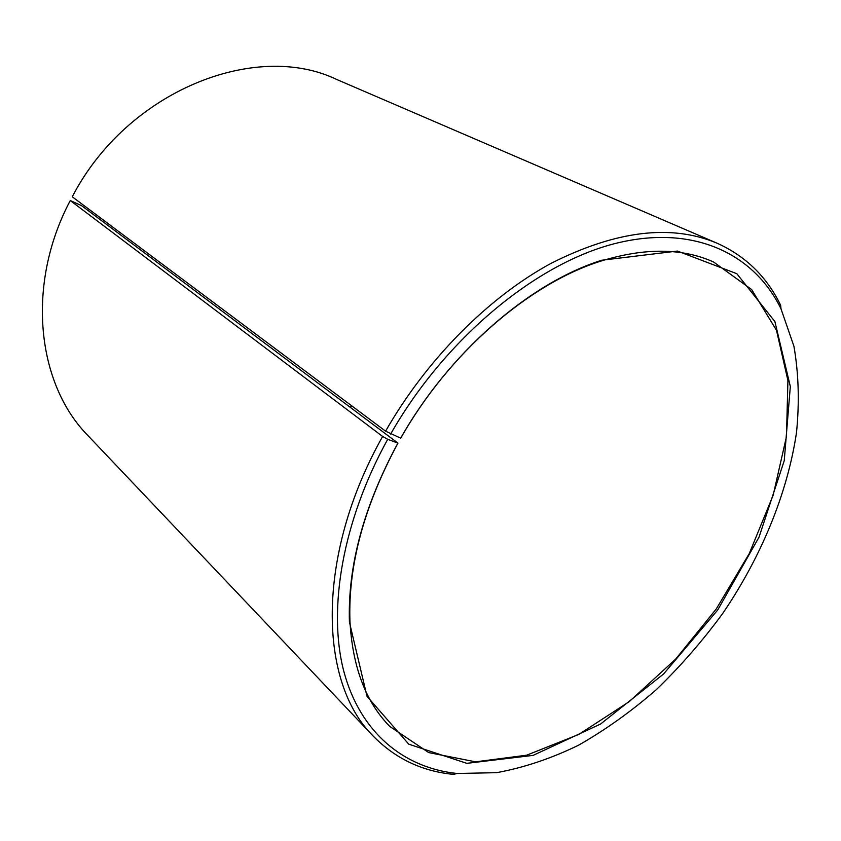 <?xml version="1.0" encoding="UTF-8"?>
<svg xmlns="http://www.w3.org/2000/svg" width="841" height="841" viewBox="0 0 841 841"><rect width="100%" height="100%" fill="white"/><g stroke="black" fill="none" stroke-linecap="round" stroke-linejoin="round"><path stroke-width="1.26" d="M385.588 431.17C426.744 359.181 488.674 297.146 551.065 263.349C615.969 230.571 671.318 223.864 717.11 243.228L336.631 79.443C255.653 40.431 127.243 90.681 72.263 196.783L385.588 431.17L400.726 438.193C448.968 352.768 529.042 283.69 600.663 261.173C644.553 247.622 682.198 247.895 713.599 262.003L751.644 289.556L776.495 330.313L787.922 380.521L786.472 436.574L773.163 495.212L749.278 553.546L716.248 608.989L675.649 659.134L629.163 701.709L578.734 734.466L526.634 755.207L475.575 761.83L428.731 752.6L389.74 726.424C365.646 701.836 352.379 666.598 349.93 620.732C348.142 565.089 364.153 505.883 397.951 443.123L81.535 205.624L70.276 200.547L382.623 436.458L387.701 439.307L397.951 443.123M351.685 405.804L350.203 407.286M390.634 434.072C444.9 338.849 535.202 264.253 613.825 243.858C692.711 223.496 754.009 253.393 781.026 308.91L793.925 346.24C798.677 373.541 799.528 402.345 796.49 432.642C787.355 493.846 761.031 557.194 722.703 613.478C702.55 640.968 680.464 666.324 656.443 689.536C631.528 711.265 605.552 729.82 578.513 745.221C551.128 758.55 523.806 767.696 496.547 772.679L457.062 773.478L453.509 774.372C422.098 771.334 395.375 758.614 373.33 736.201L88.137 435.785C37.078 384.379 25.409 285.12 70.276 200.547M717.11 243.228C745.757 256.169 766.929 276.847 780.637 305.272L781.026 308.91M373.33 736.201C318.613 682.608 315.438 555.912 382.623 436.458M457.062 773.478C404.3 768.001 360.274 733.142 343.78 671.213C327.622 609.273 342.434 521.283 387.701 439.307M400.547 438.392C449.105 352.4 529.725 282.86 601.767 260.237L677.457 251.06L736.832 273.714L774.897 321.567L790.33 386.503L784.243 460.668L759.034 537.147L717.709 609.998L663.623 673.956L600.569 724.038L533.089 755.386L466.818 763.344L408.758 744.169L366.981 696.285L349.425 622.088C347.627 566.109 363.733 506.534 397.751 443.365M349.93 620.732L349.425 622.088M600.663 261.173L601.767 260.237"/></g></svg>
